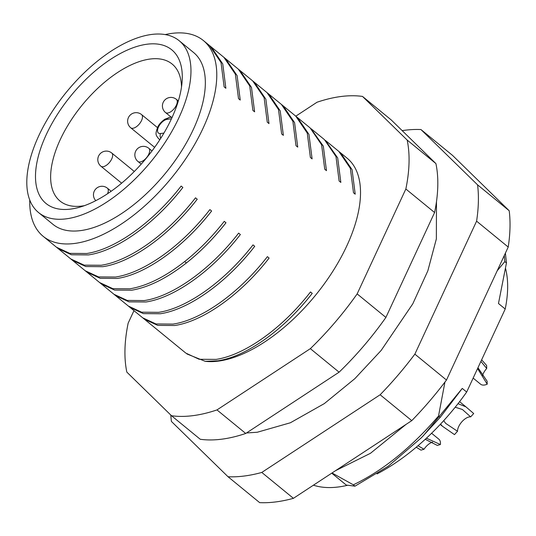 <?xml version="1.0" encoding="UTF-8"?>
<svg xmlns="http://www.w3.org/2000/svg" width="536" height="536" viewBox="0 0 536 536"><rect width="100%" height="100%" fill="white"/><g stroke="black" fill="none" stroke-linecap="round" stroke-linejoin="round"><path stroke-width="0.8" d="M133.966 310.646L128.158 323.161A192.149 94.711 129.3 0 0 126.831 372.105L171.5 415.735A192.149 94.711 129.3 0 0 216.98 409.919L310.344 348.655A192.149 94.711 129.3 0 0 357.15 293.896L385.9 317.433A192.149 94.711 -50.7 0 1 339.094 372.185L245.729 433.457A192.149 94.711 -50.7 0 1 200.243 439.265L171.5 415.735M295.785 116.178L317.017 102.242A192.149 94.711 129.3 0 1 362.503 96.426L391.247 119.957L435.915 163.587A192.149 94.711 -50.7 0 1 434.596 212.531L385.9 317.433M362.503 96.426L407.172 140.057A192.149 94.711 129.3 0 1 405.846 189L357.15 293.896M340.132 152.485L347.12 158.2A126.489 62.35 129.3 0 1 326.927 280.154A126.489 62.35 129.3 0 1 205.194 361.318L186.91 353.948M407.172 140.057L435.915 163.587M434.596 212.531L405.846 189M339.094 372.185L310.344 348.655M216.98 409.919L245.729 433.457M185.811 353.09L199.144 359.274L216.115 359.395C244.423 355.227 282.244 328.501 310.505 291.959L312.233 293.366C283.671 330.183 245.964 356.695 217.844 360.808L205.194 361.318M142.744 317.835L155.956 323.958L172.994 324.099C201.101 320.086 239.123 293.179 267.384 256.657L269.112 258.071C240.852 294.619 203.03 321.339 174.716 325.513L157.751 325.385L144.459 319.242L185.858 353.123M115.763 295.751L128.379 306.076L141.598 312.2L158.616 312.334C186.729 308.334 224.852 281.313 253.012 244.892L254.734 246.305C226.473 282.854 188.659 309.574 160.344 313.748L143.387 313.62L130.101 307.483M113.994 294.298L127.22 300.428L144.244 300.569C172.304 296.562 210.306 269.722 238.641 233.126L240.363 234.54C212.102 271.089 174.28 297.802 145.973 301.982L129.015 301.855L115.722 295.711L113.994 294.304L101.338 283.939L114.644 290.09L131.595 290.217C148.472 287.417 166.73 278.338 186.381 262.982C200.585 251.726 213.784 238.319 225.991 222.775L224.262 221.361C212.089 236.879 198.883 250.279 184.659 261.568C165.001 276.945 146.737 286.023 129.873 288.804L112.841 288.663L99.616 282.532M101.331 283.939L86.959 272.174L100.192 278.311L117.223 278.445C145.256 274.479 183.413 247.478 211.613 211.01L209.891 209.596C181.63 246.145 143.809 272.858 115.495 277.038L98.53 276.911L85.237 270.76L72.588 260.409L85.814 266.539L102.845 266.68C130.918 262.66 168.887 235.853 197.241 199.238L195.513 197.824C167.252 234.373 129.437 261.092 101.123 265.266L84.165 265.146L70.866 258.995L58.236 248.657M85.177 270.714L86.953 272.161M56.434 247.183L58.21 248.637L71.449 254.774L88.474 254.915C116.66 250.868 154.629 223.954 182.863 187.473L181.141 186.059C152.881 222.608 115.059 249.327 86.745 253.501L69.781 253.374L56.488 247.23L43.135 236.296A126.489 62.35 -50.7 0 0 74.497 243.471A126.489 62.35 -50.7 0 0 189.181 153.497A126.489 62.35 -50.7 0 0 203.385 40.542A126.489 62.35 -50.7 0 0 172.023 33.366A126.489 62.35 -50.7 0 0 165.195 34.585M29.755 200.035A126.489 62.35 -50.7 0 0 43.135 236.296M340.628 152.887L352.065 169.678L355.214 194.179L353.499 192.772L350.343 168.277L338.832 151.42M325.432 140.466L337.687 157.912L340.842 182.421L339.12 181.014L335.971 156.512L324.454 139.648M311.021 128.674L323.315 146.154L326.471 170.662L324.742 169.249L321.6 144.754L310.103 127.896M283.209 105.88L297.52 117.598L308.95 134.395L312.106 158.884L310.384 157.477L307.255 133.062L295.765 116.158M281.434 104.426L283.162 105.84L294.579 122.637L297.735 147.119L296.006 145.705L292.89 121.324L281.434 104.433L268.831 94.115M267.055 92.654L268.777 94.068L280.207 110.865L283.363 135.353L281.635 133.94L278.506 109.525L267.042 92.648L225.669 58.786M252.684 80.896L264.107 97.693L267.263 122.175L268.985 123.588L265.876 99.227L254.433 82.33M238.299 69.117L249.729 85.914L252.885 110.409L254.613 111.823L251.485 87.415L240.007 70.524M211.298 47.021L222.755 63.925L225.864 88.286L224.135 86.872L221.02 62.484L209.563 45.6L223.921 57.352L235.358 74.149L238.513 98.644L240.242 100.051L237.113 75.643L225.636 58.752L223.867 57.305M209.563 45.6L203.385 40.542M38.565 212.558L52.937 224.323A111.019 54.726 -50.7 0 0 193.308 129.464A111.019 54.726 -50.7 0 0 193.583 52.515L179.205 40.743A111.019 54.726 129.3 0 1 178.93 117.699A111.019 54.726 129.3 0 1 38.565 212.558A111.019 54.726 129.3 0 1 38.84 135.601A111.019 54.726 129.3 0 1 179.205 40.743M70.611 209.1A99.274 48.937 -50.7 0 0 78.926 207.405A99.274 48.937 -50.7 0 0 182.126 81.331A99.274 48.937 -50.7 0 0 147.159 44.2A99.274 48.937 -50.7 0 0 46.25 134.657A99.274 48.937 -50.7 0 0 70.611 209.1M181.503 87.026A88.507 43.63 -50.7 0 0 172.304 64.186A88.507 43.63 -50.7 0 0 150.194 59.027A88.507 43.63 -50.7 0 0 69.834 122.161A88.507 43.63 -50.7 0 0 60.179 201.161A88.507 43.63 -50.7 0 0 81.954 206.045A88.507 43.63 -50.7 0 0 84.387 205.663M402.168 130.63A208.156 102.604 129.3 0 1 420.948 129.544L477.576 184.853A208.156 102.604 129.3 0 1 476.591 221.16L414.864 354.142A208.156 102.604 129.3 0 1 380.138 394.764L261.782 472.437A208.156 102.604 129.3 0 1 228.041 476.752L171.413 421.437A208.156 102.604 129.3 0 1 170.816 415.072M420.948 129.544L452.572 155.427L509.2 210.742A208.156 102.604 -50.7 0 1 508.215 247.049L446.488 380.031A208.156 102.604 -50.7 0 1 411.762 420.646L293.406 498.326A208.156 102.604 -50.7 0 1 259.665 502.634L228.041 476.752M477.576 184.853L509.2 210.742M508.215 247.049L476.591 221.16M414.864 354.142L446.488 380.031M411.762 420.646L380.138 394.764M261.782 472.437L293.406 498.326M377.022 473.918A150.516 74.189 -50.7 0 0 466.675 392.037L505.214 309.024L498.473 303.503L506.453 262.968L504.791 261.615L497.207 270.767M466.675 392.037L462.26 388.419L440.163 417.403L421.43 437.711L388.252 466.22L354.986 486.165L353.331 484.812L332.025 472.98M444.94 382.081L438.515 416.05L440.163 417.403M504.276 255.545L504.791 261.615M505.394 253.119L506.453 262.968M505.214 309.024A150.516 74.189 -50.7 0 0 505.562 268.502M313.433 485.18A150.516 74.189 -50.7 0 0 347.469 485.301M425.242 439.286L437.309 445.423L440.384 444.538A14.948 7.363 -50.7 0 0 439.694 440.15A14.948 7.363 -50.7 0 0 438.883 439.225L431.587 433.255M417.986 445.731L424.023 449.248L420.948 450.14L416.258 447.205M440.384 444.538L426.428 438.187M424.023 449.248A10.673 5.26 129.3 0 1 432.505 442.14M443.721 420.639L445.637 423.353L457.523 431.272L454.481 434.616L442.394 426.214L440.552 424.077M457.523 431.272A10.673 5.26 129.3 0 1 462.092 421.544A10.673 5.26 129.3 0 1 470.662 416.867L473.703 413.531L465.891 406.824L458.012 403.682M455.198 407.219L462.387 409.477L470.662 416.867M473.147 378.094L480.604 384.198A14.948 7.363 -50.7 0 0 487.217 384.191L477.583 368.534M482.36 376.339A10.673 5.26 129.3 0 1 486.728 368.453L486.634 365.492L481.63 359.817M487.217 384.191L487.123 381.23L477.958 367.73M480.893 361.405L486.728 368.453M406.02 424.418L370.456 453.302L335.536 470.675M423.058 436.076L462.26 388.419M354.986 486.165L346.283 485.067L331.744 473.167M353.331 484.812C382.691 470.822 411.085 447.902 438.515 416.05M184.659 261.568L186.381 262.982M160.787 138.234A4.268 3.296 82.7 0 1 160.539 133.524L163.922 133.089M172.23 117.103L169.463 117.458A4.268 3.296 82.7 0 0 167.125 119.34L171.46 118.784M160.056 139.38A12.81 6.311 129.3 0 1 158.596 138.697C155.621 134.75 155.159 134.436 157.597 127.367C158.77 124.6 161.169 121.893 164.793 119.247L169.463 117.458M160.539 133.524A8.543 4.208 129.3 0 1 158.448 127.119A8.543 4.208 129.3 0 1 167.125 119.34M152.023 150.924L148.794 148.284A8.543 4.208 129.3 0 1 149.524 149.39A8.543 4.208 129.3 0 1 145.779 158.529A8.543 4.208 129.3 0 1 137.973 161.497L141.203 164.143M111.16 191.258L107.408 188.19A8.543 4.208 129.3 0 1 108.017 188.994A8.543 4.208 129.3 0 1 107.555 193.724M134.308 171.487L111.749 153.015A8.543 4.208 129.3 0 1 111.729 158.937A8.543 4.208 129.3 0 1 100.929 166.234L121.632 183.178M157.477 127.608L141.571 114.59A8.543 4.208 129.3 0 1 137.216 126.101A8.543 4.208 129.3 0 1 130.751 127.803L154.636 147.353M178.334 100.949L176.364 99.341A8.543 4.208 129.3 0 1 175.078 107.455A8.543 4.208 129.3 0 1 166.944 113.062A8.543 4.208 129.3 0 1 165.544 112.553L171.252 117.23M142.73 317.828L130.141 307.517M338.913 151.48L326.263 141.129M324.541 139.715L311.892 129.364M310.163 127.95L297.581 117.645M142.723 317.821L144.452 319.235M128.372 306.076L130.094 307.483M70.873 259.009L72.601 260.416M159.835 139.715L158.596 138.697M148.794 148.284A8.543 8.543 0 0 0 135.266 157.55A8.543 8.543 0 0 0 137.973 161.497M107.408 188.19A8.543 8.543 0 0 0 94.242 198.374A8.543 8.543 0 0 0 95.79 200.658M111.749 153.015A8.543 8.543 0 0 0 98.597 156.03A8.543 8.543 0 0 0 100.929 166.234M141.571 114.59A8.543 8.543 0 0 0 130.704 114.63A8.543 8.543 0 0 0 130.751 127.803M176.364 99.341A8.543 8.543 0 0 0 163.004 102.825A8.543 8.543 0 0 0 165.544 112.553M311.811 129.33L311.195 128.828M326.169 141.075L325.359 140.412M340.548 152.827L339.409 151.896M246.46 432.974L257.273 432.244L290.378 422.77L324.327 403.595L354.845 378.664L381.163 350.437L412.8 303.812L427.849 270.807L436.358 238.902L436.478 201.663M440.217 424.438L442.394 426.214M459.58 401.658L465.891 406.824"/></g></svg>
